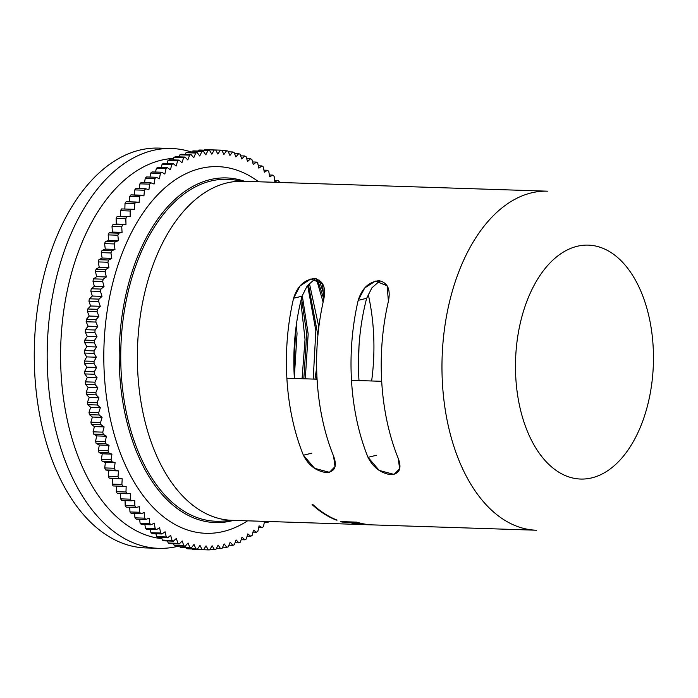 <?xml version="1.0" encoding="UTF-8"?>
<svg xmlns="http://www.w3.org/2000/svg" width="698" height="698" viewBox="0 0 698 698"><rect width="100%" height="100%" fill="white"/><g stroke="black" fill="none" stroke-linecap="round" stroke-linejoin="round"><path stroke-width="1.05" d="M368.16 294.059A150.018 88.376 -88.1 0 1 373.439 331.157A150.018 88.376 -88.1 0 1 371.633 380.977M358.999 346.199L358.475 367.514M119.742 374.608A172.415 101.576 -88.1 0 1 226.457 177.92A172.415 101.576 -88.1 0 1 244.143 181.157A172.415 101.576 -88.1 0 0 226.457 177.92A172.415 101.576 -88.1 0 0 119.742 374.608A172.415 101.576 -88.1 0 0 215.237 522.566A172.415 101.576 -88.1 0 1 119.742 374.608M233.088 520.49A172.415 101.576 -88.1 0 1 215.237 522.566A172.415 101.576 -88.1 0 0 233.088 520.49M230.166 542.18L228.202 546.883A200.021 117.84 91.9 0 1 226.763 547.293L224.163 543.899L222.069 548.427A200.021 117.84 91.9 0 1 220.62 548.707L218.134 545.086L215.909 549.422A200.021 117.84 91.9 0 1 214.452 549.579L212.087 545.731L209.732 549.876A200.021 117.84 91.9 0 1 208.274 549.902L206.041 545.845L203.563 549.78L193.869 549.466A200.021 117.84 -88.1 0 1 192.412 549.361L202.106 549.675A200.021 117.84 91.9 0 0 203.563 549.78L193.869 549.466A200.021 117.84 -88.1 0 1 192.412 549.361L202.106 549.675L200.003 545.417L197.412 549.134L187.718 548.82A200.021 117.84 -88.1 0 1 186.279 548.593L185.912 547.773L186.279 548.593L195.972 548.907A200.021 117.84 91.9 0 0 197.412 549.134L187.718 548.82A200.021 117.84 -88.1 0 1 186.279 548.593L195.972 548.907L194.009 544.457L191.304 547.947L181.62 547.633A200.021 117.84 -88.1 0 1 180.18 547.276L179.691 546.037L180.18 547.276L189.873 547.59A200.021 117.84 91.9 0 0 191.304 547.947L181.62 547.633A200.021 117.84 -88.1 0 1 180.18 547.276L189.873 547.59L188.059 542.965L185.258 546.22L175.564 545.906A200.021 117.84 -88.1 0 1 174.151 545.417L173.575 543.759L174.151 545.417L183.844 545.731A200.021 117.84 91.9 0 0 185.258 546.22L175.564 545.906A200.021 117.84 -88.1 0 1 174.151 545.417L183.844 545.731L182.169 540.941L179.281 543.951L169.588 543.629A200.021 117.84 -88.1 0 1 168.192 543.018L167.555 540.959L168.192 543.018L177.885 543.332A200.021 117.84 91.9 0 0 179.281 543.951L169.588 543.629A200.021 117.84 -88.1 0 1 168.192 543.018L177.885 543.332L176.367 538.394L173.392 541.151L163.707 540.828A200.021 117.84 -88.1 0 1 162.329 540.095L161.666 537.626L162.329 540.095L172.022 540.409A200.021 117.84 91.9 0 0 173.392 541.151L163.707 540.828A200.021 117.84 -88.1 0 1 162.329 540.095L172.022 540.409L170.661 535.331L167.616 537.818L157.923 537.504A200.021 117.84 -88.1 0 1 156.579 536.649L155.916 533.787L156.579 536.649L166.264 536.963A200.021 117.84 91.9 0 0 167.616 537.818L157.923 537.504A200.021 117.84 -88.1 0 1 156.579 536.649L166.264 536.963L165.068 531.763L161.953 533.979L152.26 533.665A200.021 117.84 -88.1 0 1 150.942 532.687L150.314 529.442L150.942 532.687L160.636 533.002A200.021 117.84 91.9 0 0 161.953 533.979L152.26 533.665A200.021 117.84 -88.1 0 1 150.942 532.687L160.636 533.002L159.606 527.688L156.431 529.634L146.737 529.32A200.021 117.84 -88.1 0 1 145.454 528.22L144.879 524.599L145.454 528.22L155.148 528.543A200.021 117.84 91.9 0 0 156.431 529.634L146.737 529.32A200.021 117.84 -88.1 0 1 145.454 528.22L155.148 528.543L154.284 523.134L151.065 524.8L141.371 524.486A200.021 117.84 -88.1 0 1 140.124 523.273L139.617 519.277L140.124 523.273L149.817 523.587A200.021 117.84 91.9 0 0 151.065 524.8L141.371 524.486A200.021 117.84 -88.1 0 1 140.124 523.273L149.817 523.587L149.119 518.108L145.856 519.486L136.162 519.172A200.021 117.84 -88.1 0 1 134.967 517.846L134.557 513.501L134.967 517.846L144.661 518.16A200.021 117.84 91.9 0 0 145.856 519.486L136.162 519.172A200.021 117.84 -88.1 0 1 134.967 517.846L144.661 518.16L144.128 512.611L140.839 513.702L131.145 513.388A200.021 117.84 -88.1 0 1 129.985 511.957L129.688 507.272L129.985 511.957L139.679 512.271A200.021 117.84 91.9 0 0 140.839 513.702L131.145 513.388A200.021 117.84 -88.1 0 1 129.985 511.957L139.679 512.271L139.33 506.678L136.005 507.472L126.321 507.158A200.021 117.84 -88.1 0 1 125.204 505.622L125.047 500.606L125.204 505.622L134.897 505.937A200.021 117.84 91.9 0 0 136.005 507.472L126.321 507.158A200.021 117.84 -88.1 0 1 125.204 505.622L134.897 505.937L134.723 500.309L131.39 500.815L121.696 500.492A200.021 117.84 -88.1 0 1 120.641 498.861L120.641 493.53L120.641 498.861L130.334 499.175A200.021 117.84 91.9 0 0 131.39 500.815L121.696 500.492A200.021 117.84 -88.1 0 1 120.641 498.861L130.334 499.175L130.325 493.53L117.299 493.425A200.021 117.84 -88.1 0 1 116.296 491.697L116.47 486.061L116.296 491.697L125.989 492.011A200.021 117.84 91.9 0 0 126.992 493.739L117.299 493.425A200.021 117.84 -88.1 0 1 116.296 491.697L125.989 492.011L126.155 486.358L113.137 485.956A200.021 117.84 -88.1 0 1 112.186 484.133L112.535 478.488L109.211 478.113A200.021 117.84 -88.1 0 1 108.321 476.21L108.844 470.592L105.546 469.911A200.021 117.84 -88.1 0 1 104.717 467.93L105.415 462.364L102.144 461.387A200.021 117.84 -88.1 0 1 101.385 459.336L102.248 453.822L99.02 452.557A200.021 117.84 -88.1 0 1 98.322 450.437L99.352 444.992L96.176 443.448A200.021 117.84 -88.1 0 1 95.547 441.258L96.743 435.91L93.628 434.077A200.021 117.84 -88.1 0 1 93.07 431.826L94.422 426.583L91.368 424.471A200.021 117.84 -88.1 0 1 90.88 422.177L92.398 417.046L89.423 414.673A200.021 117.84 -88.1 0 1 89.004 412.326L90.67 407.327L87.782 404.683A200.021 117.84 -88.1 0 1 87.433 402.301L89.248 397.45L86.447 394.545A200.021 117.84 -88.1 0 1 86.186 392.136L88.14 387.442L85.444 384.293A200.021 117.84 -88.1 0 1 85.252 381.85L87.346 377.33L84.755 373.936A200.021 117.84 -88.1 0 1 84.633 371.484L86.866 367.139L84.379 363.518A200.021 117.84 -88.1 0 1 84.345 361.049L86.7 356.905L84.336 353.057A200.021 117.84 -88.1 0 1 84.371 350.588L86.849 346.653L84.615 342.587A200.021 117.84 -88.1 0 1 84.728 340.118L87.32 336.401L85.217 332.143A200.021 117.84 -88.1 0 1 85.409 329.683L88.105 326.193L86.142 321.743A200.021 117.84 -88.1 0 1 86.404 319.3L89.196 316.046L87.381 311.421A200.021 117.84 -88.1 0 1 87.721 308.996L90.609 305.986L88.934 301.196A200.021 117.84 -88.1 0 1 89.344 298.805L92.319 296.048L90.801 291.11A200.021 117.84 -88.1 0 1 91.29 288.754L94.335 286.267L92.974 281.189A200.021 117.84 -88.1 0 1 93.532 278.868L96.638 276.652L95.443 271.443A200.021 117.84 -88.1 0 1 96.071 269.184L99.238 267.238L98.209 261.925A200.021 117.84 -88.1 0 1 98.898 259.708L102.126 258.042L101.254 252.641A200.021 117.84 -88.1 0 1 102.013 250.486L105.276 249.107L104.578 243.619A200.021 117.84 -88.1 0 1 105.407 241.534L108.696 240.444L108.173 234.894A200.021 117.84 -88.1 0 1 109.062 232.879L112.378 232.085L112.029 226.484A200.021 117.84 -88.1 0 1 112.971 224.547L116.304 224.041L116.121 218.404A200.021 117.84 -88.1 0 1 117.124 216.554L120.466 216.345L120.457 210.691A200.021 117.84 -88.1 0 1 121.513 208.929L124.846 209.016L125.021 203.362A200.021 117.84 -88.1 0 1 126.129 201.687L135.822 202.001A200.021 117.84 91.9 0 0 134.714 203.676L125.021 203.362A200.021 117.84 -88.1 0 1 126.129 201.687L139.138 202.385L139.487 196.74L129.793 196.426A200.021 117.84 -88.1 0 1 130.945 194.847L140.638 195.161A200.021 117.84 91.9 0 0 139.487 196.74L129.793 196.426A200.021 117.84 -88.1 0 1 130.945 194.847L143.936 195.841L144.451 190.222L134.758 189.908A200.021 117.84 -88.1 0 1 135.962 188.434L145.655 188.757A200.021 117.84 91.9 0 0 144.451 190.222L134.758 189.908A200.021 117.84 -88.1 0 1 135.962 188.434L145.655 188.757L148.918 189.725L149.608 184.15L139.914 183.836A200.021 117.84 -88.1 0 1 141.153 182.466L150.847 182.78A200.021 117.84 91.9 0 0 149.608 184.15L139.914 183.836A200.021 117.84 -88.1 0 1 141.153 182.466L150.847 182.78L154.075 184.045L154.93 178.531L145.236 178.217A200.021 117.84 -88.1 0 1 146.519 176.952L156.212 177.275A200.021 117.84 91.9 0 0 154.93 178.531L145.236 178.217A200.021 117.84 -88.1 0 1 146.519 176.952L156.212 177.275L159.388 178.819L160.418 173.374L150.724 173.06A200.021 117.84 -88.1 0 1 152.033 171.917L161.727 172.232A200.021 117.84 91.9 0 0 160.418 173.374L150.724 173.06A200.021 117.84 -88.1 0 1 152.033 171.917L161.727 172.232L164.841 174.064L166.037 168.707L156.343 168.393A200.021 117.84 -88.1 0 1 157.696 167.363L167.38 167.677A200.021 117.84 91.9 0 0 166.037 168.707L156.343 168.393A200.021 117.84 -88.1 0 1 157.696 167.363L167.38 167.677L170.434 169.788L171.787 164.536L162.093 164.222A200.021 117.84 -88.1 0 1 163.472 163.315L173.156 163.629A200.021 117.84 91.9 0 0 171.787 164.536L162.093 164.222A200.021 117.84 -88.1 0 1 163.472 163.315L173.156 163.629L176.132 166.011L177.65 160.88L167.956 160.557A200.021 117.84 -88.1 0 1 169.352 159.772L179.046 160.086A200.021 117.84 91.9 0 0 177.65 160.88L167.956 160.557A200.021 117.84 -88.1 0 1 169.352 159.772L179.046 160.086L181.934 162.73L183.6 157.731L173.907 157.416A200.021 117.84 -88.1 0 1 175.32 156.753L185.014 157.067A200.021 117.84 91.9 0 0 183.6 157.731L173.907 157.416A200.021 117.84 -88.1 0 1 175.32 156.753L185.014 157.067L187.814 159.973L189.629 155.113L179.936 154.799A200.021 117.84 -88.1 0 1 181.367 154.258L191.06 154.572A200.021 117.84 91.9 0 0 189.629 155.113L179.936 154.799A200.021 117.84 -88.1 0 1 181.367 154.258L191.06 154.572L193.765 157.731L195.719 153.037L186.034 152.714A200.021 117.84 -88.1 0 1 187.474 152.304L197.168 152.618A200.021 117.84 91.9 0 0 195.719 153.037L186.034 152.714A200.021 117.84 -88.1 0 1 187.474 152.304L197.168 152.618L199.759 156.012L201.862 151.492L192.168 151.169A200.021 117.84 -88.1 0 1 193.616 150.89L203.31 151.204A200.021 117.84 91.9 0 0 201.862 151.492L192.168 151.169A200.021 117.84 -88.1 0 1 193.616 150.89L203.31 151.204L205.797 154.834L208.021 150.489L198.328 150.175A200.021 117.84 -88.1 0 1 199.785 150.018L209.479 150.332A200.021 117.84 91.9 0 0 208.021 150.489L198.328 150.175A200.021 117.84 -88.1 0 1 199.785 150.018L209.479 150.332L211.843 154.179L214.199 150.035L204.505 149.721A200.021 117.84 -88.1 0 1 205.962 149.695L215.656 150.009A200.021 117.84 91.9 0 0 214.199 150.035L204.505 149.721A200.021 117.84 -88.1 0 1 205.962 149.695L215.656 150.009L217.889 154.066L220.367 150.131L210.656 149.843L220.367 150.131A200.021 117.84 91.9 0 1 221.824 150.236L223.927 154.494L226.51 150.777L222.016 150.628L226.51 150.777A200.021 117.84 91.9 0 1 227.958 151.004L229.921 155.453L232.617 151.963L228.316 151.824L232.617 151.963A200.021 117.84 91.9 0 1 234.057 152.321L235.872 156.945L238.672 153.691L234.537 153.56L238.672 153.691A200.021 117.84 91.9 0 1 240.086 154.179L241.761 158.97L244.649 155.968L240.662 155.837L244.649 155.968A200.021 117.84 91.9 0 1 246.045 156.579L247.563 161.517L250.53 158.769L246.682 158.638L250.53 158.769A200.021 117.84 91.9 0 1 251.908 159.502L253.269 164.58L256.314 162.093L252.571 161.971L256.314 162.093A200.021 117.84 91.9 0 1 257.658 162.948L258.862 168.148L261.977 165.932L258.321 165.81L261.977 165.932A200.021 117.84 91.9 0 1 263.286 166.909L264.324 172.223L267.5 170.277L263.923 170.155L267.5 170.277A200.021 117.84 91.9 0 1 268.774 171.376L269.646 176.777L272.866 175.111L269.358 174.997L272.866 175.111A200.021 117.84 91.9 0 1 274.113 176.324L274.811 181.812L278.066 180.424L274.619 180.32L278.066 180.424A200.021 117.84 91.9 0 1 279.27 181.75L279.34 182.448L279.27 181.75A200.021 117.84 91.9 0 0 278.066 180.424L274.811 181.812L274.113 176.324A200.021 117.84 91.9 0 0 272.866 175.111L269.646 176.777L268.774 171.376A200.021 117.84 91.9 0 0 267.5 170.277L264.324 172.223L263.286 166.909A200.021 117.84 91.9 0 0 261.977 165.932L258.862 168.148L257.658 162.948A200.021 117.84 91.9 0 0 256.314 162.093L253.269 164.58L251.908 159.502A200.021 117.84 91.9 0 0 250.53 158.769L247.563 161.517L246.045 156.579A200.021 117.84 91.9 0 0 244.649 155.968L241.761 158.97L240.086 154.179A200.021 117.84 91.9 0 0 238.672 153.691L235.872 156.945L234.057 152.321A200.021 117.84 91.9 0 0 232.617 151.963L229.921 155.453L227.958 151.004A200.021 117.84 91.9 0 0 226.51 150.777L223.927 154.494L221.824 150.236A200.021 117.84 91.9 0 0 220.367 150.131L217.889 154.066L215.656 150.009A200.021 117.84 91.9 0 0 214.199 150.035L211.843 154.179L209.479 150.332A200.021 117.84 91.9 0 0 208.021 150.489L205.797 154.834L203.31 151.204A200.021 117.84 91.9 0 0 201.862 151.492L199.759 156.012L197.168 152.618A200.021 117.84 91.9 0 0 195.719 153.037L193.765 157.731L191.06 154.572A200.021 117.84 91.9 0 0 189.629 155.113L187.814 159.973L185.014 157.067A200.021 117.84 91.9 0 0 183.6 157.731L181.934 162.73L179.046 160.086A200.021 117.84 91.9 0 0 177.65 160.88L176.132 166.011L173.156 163.629A200.021 117.84 91.9 0 0 171.787 164.536L170.434 169.788L167.38 167.677A200.021 117.84 91.9 0 0 166.037 168.707L164.841 174.064L161.727 172.232A200.021 117.84 91.9 0 0 160.418 173.374L159.388 178.819L156.212 177.275A200.021 117.84 91.9 0 0 154.93 178.531L154.075 184.045L150.847 182.78A200.021 117.84 91.9 0 0 149.608 184.15L148.918 189.725L145.655 188.757A200.021 117.84 91.9 0 0 144.451 190.222L143.936 195.841L140.638 195.161A200.021 117.84 91.9 0 0 139.487 196.74L139.138 202.385L135.822 202.001A200.021 117.84 91.9 0 0 134.714 203.676L125.021 203.362L124.846 209.016L134.54 209.33L134.714 203.676L134.54 209.33L121.513 208.929L131.207 209.243A200.021 117.84 91.9 0 0 130.151 211.005L120.457 210.691A200.021 117.84 -88.1 0 1 121.513 208.929L131.207 209.243A200.021 117.84 91.9 0 0 130.151 211.005L120.457 210.691L120.466 216.345L130.16 216.659L130.151 211.005L130.16 216.659L117.124 216.554L126.818 216.869A200.021 117.84 91.9 0 0 125.814 218.727L116.121 218.404A200.021 117.84 -88.1 0 1 117.124 216.554L126.818 216.869A200.021 117.84 91.9 0 0 125.814 218.727L116.121 218.404L116.304 224.041L125.998 224.355L125.814 218.727L125.998 224.355L116.304 224.041L112.971 224.547L122.665 224.861A200.021 117.84 91.9 0 0 121.722 226.798L112.029 226.484A200.021 117.84 -88.1 0 1 112.971 224.547L122.665 224.861L125.998 224.355L122.665 224.861A200.021 117.84 91.9 0 0 121.722 226.798L112.029 226.484L112.378 232.085L122.071 232.399L121.722 226.798L122.071 232.399L112.378 232.085L109.062 232.879L118.756 233.193A200.021 117.84 91.9 0 0 117.866 235.209L108.173 234.894A200.021 117.84 -88.1 0 1 109.062 232.879L118.756 233.193L122.071 232.399L118.756 233.193A200.021 117.84 91.9 0 0 117.866 235.209L108.173 234.894L108.696 240.444L118.39 240.758L117.866 235.209L118.39 240.758L108.696 240.444L105.407 241.534L115.1 241.848A200.021 117.84 91.9 0 0 114.271 243.942L104.578 243.619A200.021 117.84 -88.1 0 1 105.407 241.534L115.1 241.848L118.39 240.758L115.1 241.848A200.021 117.84 91.9 0 0 114.271 243.942L104.578 243.619L105.276 249.107L114.969 249.422L114.271 243.942L114.969 249.422L105.276 249.107L102.013 250.486L111.706 250.8A200.021 117.84 91.9 0 0 110.947 252.955L101.254 252.641A200.021 117.84 -88.1 0 1 102.013 250.486L111.706 250.8L114.969 249.422L111.706 250.8A200.021 117.84 91.9 0 0 110.947 252.955L101.254 252.641L102.126 258.042L111.811 258.365L110.947 252.955L111.811 258.365L102.126 258.042L98.898 259.708L108.591 260.022A200.021 117.84 91.9 0 0 107.902 262.239L98.209 261.925A200.021 117.84 -88.1 0 1 98.898 259.708L108.591 260.022L111.811 258.365L108.591 260.022A200.021 117.84 91.9 0 0 107.902 262.239L98.209 261.925L99.238 267.238L108.932 267.552L107.902 262.239L108.932 267.552L99.238 267.238L96.071 269.184L105.764 269.498A200.021 117.84 91.9 0 0 105.136 271.766L95.443 271.443A200.021 117.84 -88.1 0 1 96.071 269.184L105.764 269.498L108.932 267.552L105.764 269.498A200.021 117.84 91.9 0 0 105.136 271.766L95.443 271.443L96.638 276.652L106.332 276.966L105.136 271.766L106.332 276.966L96.638 276.652L93.532 278.868L103.217 279.183A200.021 117.84 91.9 0 0 102.667 281.503L92.974 281.189A200.021 117.84 -88.1 0 1 93.532 278.868L103.217 279.183L106.332 276.966L103.217 279.183A200.021 117.84 91.9 0 0 102.667 281.503L92.974 281.189L94.335 286.267L104.028 286.581L102.667 281.503L104.028 286.581L94.335 286.267L91.29 288.754L100.974 289.068A200.021 117.84 91.9 0 0 100.495 291.424L90.801 291.11A200.021 117.84 -88.1 0 1 91.29 288.754L100.974 289.068L104.028 286.581L100.974 289.068A200.021 117.84 91.9 0 0 100.495 291.424L90.801 291.11L92.319 296.048L102.013 296.371L100.495 291.424L102.013 296.371L92.319 296.048L89.344 298.805L99.037 299.119A200.021 117.84 91.9 0 0 98.627 301.51L88.934 301.196A200.021 117.84 -88.1 0 1 89.344 298.805L99.037 299.119L102.013 296.371L99.037 299.119A200.021 117.84 91.9 0 0 98.627 301.51L88.934 301.196L90.609 305.986L100.294 306.3L98.627 301.51L100.294 306.3L90.609 305.986L87.721 308.996L97.415 309.31A200.021 117.84 91.9 0 0 97.074 311.736L87.381 311.421A200.021 117.84 -88.1 0 1 87.721 308.996L97.415 309.31L100.294 306.3L97.415 309.31A200.021 117.84 91.9 0 0 97.074 311.736L87.381 311.421L89.196 316.046L98.889 316.36L97.074 311.736L98.889 316.36L89.196 316.046L86.404 319.3L96.097 319.614A200.021 117.84 91.9 0 0 95.835 322.057L86.142 321.743A200.021 117.84 -88.1 0 1 86.404 319.3L96.097 319.614L98.889 316.36L96.097 319.614A200.021 117.84 91.9 0 0 95.835 322.057L86.142 321.743L88.105 326.193L97.799 326.507L95.835 322.057L97.799 326.507L88.105 326.193L85.409 329.683L95.103 329.997A200.021 117.84 91.9 0 0 94.911 332.457L85.217 332.143A200.021 117.84 -88.1 0 1 85.409 329.683L95.103 329.997L97.799 326.507L95.103 329.997A200.021 117.84 91.9 0 0 94.911 332.457L85.217 332.143L87.32 336.401L97.013 336.715L94.911 332.457L97.013 336.715L87.32 336.401L84.728 340.118L94.422 340.441A200.021 117.84 91.9 0 0 94.309 342.91L84.615 342.587A200.021 117.84 -88.1 0 1 84.728 340.118L94.422 340.441L97.013 336.715L94.422 340.441A200.021 117.84 91.9 0 0 94.309 342.91L84.615 342.587L86.849 346.653L96.542 346.967L94.309 342.91L96.542 346.967L86.849 346.653L84.371 350.588L94.064 350.902A200.021 117.84 91.9 0 0 94.029 353.371L84.336 353.057A200.021 117.84 -88.1 0 1 84.371 350.588L94.064 350.902L96.542 346.967L94.064 350.902A200.021 117.84 91.9 0 0 94.029 353.371L84.336 353.057L86.7 356.905L96.394 357.219L94.029 353.371L96.394 357.219L86.7 356.905L84.345 361.049L94.038 361.363A200.021 117.84 91.9 0 0 94.073 363.833L84.379 363.518A200.021 117.84 -88.1 0 1 84.345 361.049L94.038 361.363L96.394 357.219L94.038 361.363A200.021 117.84 91.9 0 0 94.073 363.833L84.379 363.518L86.866 367.139L96.56 367.453L94.073 363.833L96.56 367.453L86.866 367.139L84.633 371.484L94.326 371.798A200.021 117.84 91.9 0 0 94.439 374.25L84.755 373.936A200.021 117.84 -88.1 0 1 84.633 371.484L94.326 371.798L96.56 367.453L94.326 371.798A200.021 117.84 91.9 0 0 94.439 374.25L84.755 373.936L87.346 377.33L97.039 377.644L94.439 374.25L97.039 377.644L87.346 377.33L85.252 381.85L94.937 382.172A200.021 117.84 91.9 0 0 95.129 384.607L85.444 384.293A200.021 117.84 -88.1 0 1 85.252 381.85L94.937 382.172L97.039 377.644L94.937 382.172A200.021 117.84 91.9 0 0 95.129 384.607L85.444 384.293L88.14 387.442L97.833 387.756L95.129 384.607L97.833 387.756L88.14 387.442L86.186 392.136L95.879 392.451A200.021 117.84 91.9 0 0 96.141 394.867L86.447 394.545A200.021 117.84 -88.1 0 1 86.186 392.136L95.879 392.451L97.833 387.756L95.879 392.451A200.021 117.84 91.9 0 0 96.141 394.867L86.447 394.545L89.248 397.45L98.942 397.764L96.141 394.867L98.942 397.764L89.248 397.45L87.433 402.301L97.127 402.624A200.021 117.84 91.9 0 0 97.467 404.997L87.782 404.683A200.021 117.84 -88.1 0 1 87.433 402.301L97.127 402.624L98.942 397.764L97.127 402.624A200.021 117.84 91.9 0 0 97.467 404.997L87.782 404.683L90.67 407.327L100.364 407.641L97.467 404.997L100.364 407.641L90.67 407.327L89.004 412.326L98.697 412.64A200.021 117.84 91.9 0 0 99.107 414.987L89.423 414.673A200.021 117.84 -88.1 0 1 89.004 412.326L98.697 412.64L100.364 407.641L98.697 412.64A200.021 117.84 91.9 0 0 99.107 414.987L89.423 414.673L92.398 417.046L102.083 417.36L99.107 414.987L102.083 417.36L92.398 417.046L90.88 422.177L100.573 422.491A200.021 117.84 91.9 0 0 101.062 424.794L91.368 424.471A200.021 117.84 -88.1 0 1 90.88 422.177L100.573 422.491L102.083 417.36L100.573 422.491A200.021 117.84 91.9 0 0 101.062 424.794L91.368 424.471L94.422 426.583L104.115 426.897L101.062 424.794L104.115 426.897L94.422 426.583L93.07 431.826L102.754 432.149A200.021 117.84 91.9 0 0 103.313 434.392L93.628 434.077A200.021 117.84 -88.1 0 1 93.07 431.826L102.754 432.149L104.115 426.897L102.754 432.149A200.021 117.84 91.9 0 0 103.313 434.392L93.628 434.077L96.743 435.91L106.436 436.224L103.313 434.392L106.436 436.224L96.743 435.91L95.547 441.258L105.241 441.572A200.021 117.84 91.9 0 0 105.869 443.762L96.176 443.448A200.021 117.84 -88.1 0 1 95.547 441.258L105.241 441.572L106.436 436.224L105.241 441.572A200.021 117.84 91.9 0 0 105.869 443.762L96.176 443.448L99.352 444.992L109.045 445.307L105.869 443.762L109.045 445.307L99.352 444.992L98.322 450.437L108.016 450.751A200.021 117.84 91.9 0 0 108.713 452.871L99.02 452.557A200.021 117.84 -88.1 0 1 98.322 450.437L108.016 450.751L109.045 445.307L108.016 450.751A200.021 117.84 91.9 0 0 108.713 452.871L99.02 452.557L102.248 453.822L111.933 454.136L108.713 452.871L111.933 454.136L102.248 453.822L101.385 459.336L111.078 459.65A200.021 117.84 91.9 0 0 111.837 461.71L102.144 461.387A200.021 117.84 -88.1 0 1 101.385 459.336L111.078 459.65L111.933 454.136L111.078 459.65A200.021 117.84 91.9 0 0 111.837 461.71L102.144 461.387L105.415 462.364L115.1 462.678L111.837 461.71L115.1 462.678L105.415 462.364L104.717 467.93L114.411 468.245A200.021 117.84 91.9 0 0 115.24 470.234L105.546 469.911A200.021 117.84 -88.1 0 1 104.717 467.93L114.411 468.245L115.1 462.678L114.411 468.245A200.021 117.84 91.9 0 0 115.24 470.234L105.546 469.911L118.538 470.906L115.24 470.234L118.538 470.906L108.844 470.592L108.321 476.21L118.014 476.525A200.021 117.84 91.9 0 0 118.904 478.427L109.211 478.113A200.021 117.84 -88.1 0 1 108.321 476.21L118.014 476.525L118.538 470.906L118.014 476.525A200.021 117.84 91.9 0 0 118.904 478.427L109.211 478.113L122.22 478.811L112.535 478.488L112.186 484.133L121.88 484.447A200.021 117.84 91.9 0 0 122.831 486.27L113.137 485.956A200.021 117.84 -88.1 0 1 112.186 484.133L121.88 484.447L122.22 478.811L121.88 484.447A200.021 117.84 91.9 0 0 122.831 486.27L126.155 486.358L125.989 492.011A200.021 117.84 91.9 0 0 126.992 493.739L130.325 493.53L130.334 499.175A200.021 117.84 91.9 0 0 131.39 500.815L134.723 500.309L134.897 505.937A200.021 117.84 91.9 0 0 136.005 507.472L139.33 506.678L139.679 512.271A200.021 117.84 91.9 0 0 140.839 513.702L144.128 512.611L144.661 518.16A200.021 117.84 91.9 0 0 145.856 519.486L149.119 518.108L149.817 523.587A200.021 117.84 91.9 0 0 151.065 524.8L154.284 523.134L155.148 528.543A200.021 117.84 91.9 0 0 156.431 529.634L159.606 527.688L160.636 533.002A200.021 117.84 91.9 0 0 161.953 533.979L165.068 531.763L166.264 536.963A200.021 117.84 91.9 0 0 167.616 537.818L170.661 535.331L172.022 540.409A200.021 117.84 91.9 0 0 173.392 541.151L176.367 538.394L177.885 543.332A200.021 117.84 91.9 0 0 179.281 543.951L182.169 540.941L183.844 545.731A200.021 117.84 91.9 0 0 185.258 546.22L188.059 542.965L189.873 547.59A200.021 117.84 91.9 0 0 191.304 547.947L194.009 544.457L195.972 548.907A200.021 117.84 91.9 0 0 197.412 549.134L200.003 545.417L202.106 549.675A200.021 117.84 91.9 0 0 203.563 549.78L206.041 545.845L208.274 549.902L203.58 549.754L208.274 549.902A200.021 117.84 91.9 0 0 209.732 549.876L212.087 545.731L214.452 549.579L209.985 549.431L214.452 549.579A200.021 117.84 91.9 0 0 215.909 549.422L218.134 545.086L220.62 548.707L216.345 548.567L220.62 548.707A200.021 117.84 91.9 0 0 222.069 548.427L224.163 543.899L226.763 547.293L222.653 547.162L226.763 547.293A200.021 117.84 91.9 0 0 228.202 546.883L230.166 542.18L232.862 545.339A200.021 117.84 91.9 0 0 234.301 544.798L236.116 539.938L234.301 544.798A200.021 117.84 91.9 0 1 232.862 545.339L228.9 545.208L232.862 545.339L230.166 542.18M267.718 522.645A200.021 117.84 91.9 0 0 268.861 521.511A200.021 117.84 91.9 0 1 267.718 522.645L265.153 521.397L267.718 522.645L264.272 522.532L267.718 522.645M264.49 521.371L263.512 526.536A200.021 117.84 91.9 0 1 262.195 527.679L259.08 525.847L257.894 531.204A200.021 117.84 91.9 0 1 256.541 532.234L253.496 530.122L252.144 535.375A200.021 117.84 91.9 0 1 250.765 536.282L247.79 533.9L246.281 539.03A200.021 117.84 91.9 0 1 244.885 539.824L241.997 537.181L240.33 542.18A200.021 117.84 91.9 0 1 238.908 542.843L236.116 539.938L238.908 542.843L235.078 542.721L238.908 542.843A200.021 117.84 91.9 0 0 240.33 542.18L241.997 537.181L244.885 539.824L241.15 539.702L244.885 539.824A200.021 117.84 91.9 0 0 246.281 539.03L247.79 533.9L250.765 536.282L247.127 536.16L250.765 536.282A200.021 117.84 91.9 0 0 252.144 535.375L253.496 530.122L256.541 532.234L252.981 532.112L256.541 532.234A200.021 117.84 91.9 0 0 257.894 531.204L259.08 525.847L262.195 527.679L258.705 527.566L262.195 527.679A200.021 117.84 91.9 0 0 263.512 526.536L264.49 521.371M34.9 376.266A200.021 117.84 91.9 0 0 145.681 547.921A200.021 117.84 -88.1 0 1 34.9 376.266A200.021 117.84 -88.1 0 1 158.708 148.098A200.021 117.84 -88.1 0 0 34.9 376.266M179.002 546.01A200.021 117.84 -88.1 0 1 158.612 548.34A200.021 117.84 -88.1 0 1 47.822 376.693A200.021 117.84 -88.1 0 1 171.629 148.517A200.021 117.84 -88.1 0 1 191.723 152.138A200.021 117.84 -88.1 0 0 171.629 148.517L158.708 148.098L171.629 148.517A200.021 117.84 -88.1 0 0 47.822 376.693A200.021 117.84 -88.1 0 0 158.612 548.34L145.681 547.921L158.612 548.34A200.021 117.84 -88.1 0 0 179.002 546.01M204.252 150.166L204.505 149.721L204.252 150.166M197.892 151.03L198.328 150.175L197.892 151.03M191.584 152.434L192.168 151.169L191.584 152.434M185.336 154.389L186.034 152.714L185.336 154.389M179.159 156.876L179.936 154.799L179.159 156.876M173.078 159.894L173.907 157.416L173.078 159.894M167.11 163.428L167.956 160.557L167.11 163.428M161.255 167.485L162.093 164.222L161.255 167.485M155.532 172.031L156.343 168.393L155.532 172.031M149.965 177.065L150.724 173.06L149.965 177.065M144.556 182.579L145.236 178.217L144.556 182.579M139.33 188.547L139.914 183.836L139.33 188.547M134.295 194.96L134.758 189.908L134.295 194.96M129.462 201.792L129.793 196.426L129.462 201.792M173.575 158.42A190.414 112.177 91.9 0 0 61.206 375.585A190.414 112.177 -88.1 0 0 161.945 538.673A190.414 112.177 -88.1 0 1 61.206 375.585A190.414 112.177 91.9 0 1 173.575 158.42M301.519 298.229L306.71 333.958L303.813 378.77M305.279 378.822L308.176 334.002L302.251 295.455M295.472 331.768L293.971 370.123M294.32 377.417L297.034 333.635L296.38 324.535M308.359 284.444L317.904 335.389M316.648 367.855L314.964 379.136M316.43 379.18L316.927 376.292M318.838 327.013L309.397 283.318M324.404 295.682L319.134 280.038M317.328 279.156L323.837 299.032M302.068 378.717L305.043 339.429L300.786 301.222M313.21 379.075L315.845 330.721L307.617 285.334M323.122 302.164L316.395 278.877M231.858 520.307A169.614 99.927 -88.1 0 1 137.916 374.747A169.614 99.927 91.9 0 1 242.904 181.262A169.614 99.927 91.9 0 0 137.916 374.747A169.614 99.927 -88.1 0 0 231.858 520.307L356.669 524.373A169.614 99.927 -88.1 0 1 351.705 524.006A169.614 99.927 91.9 0 0 356.669 524.373A169.614 99.927 91.9 0 0 357.699 524.399A169.614 99.927 -88.1 0 1 356.669 524.373L231.858 520.307M221.554 521.179A171.08 100.791 -88.1 0 1 121.286 374.442A171.08 100.791 -88.1 0 1 232.678 179.718A171.08 100.791 91.9 0 0 121.286 374.442A171.08 100.791 -88.1 0 0 221.554 521.179L234.598 520.394L221.554 521.179M293.588 298.229L300.114 285.857L310.88 278.956L322.52 283.693L323.793 299.215C326.175 287.253 323.026 280.378 314.336 278.589C304.258 279.715 297.339 286.259 293.588 298.229A169.614 99.927 91.9 0 0 286.957 379.599A169.614 99.927 -88.1 0 1 293.588 298.229L302.042 296.196A157.015 92.502 -88.1 0 0 294.347 377.819A157.015 92.502 -88.1 0 0 294.39 378.464M317.162 380.584A169.614 99.927 -88.1 0 1 323.793 299.215A169.614 99.927 -88.1 0 0 317.162 380.584A169.614 99.927 -88.1 0 0 333.609 456.195A169.614 99.927 -88.1 0 1 317.162 380.584M351.574 381.71A169.614 99.927 -88.1 0 1 358.196 300.332L364.731 287.96L375.498 281.058L387.128 285.796L388.402 301.318C390.793 289.365 387.634 282.489 378.953 280.692C368.867 281.817 361.948 288.361 358.196 300.332A169.614 99.927 91.9 0 0 351.574 381.71A169.614 99.927 91.9 0 0 368.012 457.321L379.241 470.443L394.047 474.413L399.622 468.759L398.218 458.298A169.614 99.927 -88.1 0 1 381.78 382.687A169.614 99.927 -88.1 0 1 388.402 301.318A169.614 99.927 -88.1 0 0 381.78 382.687A169.614 99.927 -88.1 0 0 398.218 458.298C401.996 468.463 399.57 473.925 390.959 474.692C380.768 473.261 373.116 467.477 368.012 457.321A169.614 99.927 -88.1 0 1 351.574 381.71M303.394 455.209A169.614 99.927 -88.1 0 1 286.957 379.599A169.614 99.927 91.9 0 0 303.394 455.209L314.624 468.341L329.439 472.31L335.005 466.657L333.609 456.195C337.378 466.351 334.961 471.822 326.341 472.59C316.15 471.159 308.507 465.365 303.394 455.209L311.849 453.177M363.763 523.901L365.839 524.259A169.614 99.927 -88.1 0 1 356.687 522.121L340.537 521.598A169.614 99.927 91.9 0 0 342.064 522.06A169.614 99.927 -88.1 0 1 340.537 521.598L356.687 522.121A169.614 99.927 91.9 0 0 365.839 524.259L363.78 524.189A169.614 99.927 -88.1 0 1 356.154 522.514L351.687 522.374A169.614 99.927 91.9 0 0 358.301 523.875L356.233 523.814A169.614 99.927 -88.1 0 1 349.628 522.305L342.037 521.65M369.373 524.687A169.614 99.927 -88.1 0 1 367.863 524.53L351.705 524.006L367.863 524.53A169.614 99.927 -88.1 0 0 369.373 524.687L355.282 524.224L369.373 524.687M355.282 524.224A169.614 99.927 -88.1 0 0 358.737 524.442L536.457 530.227A169.614 99.927 -88.1 0 1 442.515 384.668A169.614 99.927 91.9 0 1 547.502 191.182A169.614 99.927 91.9 0 0 442.515 384.668A169.614 99.927 -88.1 0 0 536.457 530.227L358.737 524.442A169.614 99.927 -88.1 0 1 355.282 524.224L355.273 524.119M336.27 520.089L337.082 520.115A169.614 99.927 -88.1 0 1 312.879 504.575L312.076 504.549A169.614 99.927 91.9 0 0 336.27 520.089A169.614 99.927 -88.1 0 1 312.076 504.549L312.879 504.575A169.614 99.927 -88.1 0 0 337.082 520.115L336.253 519.783M358.999 380.567A157.015 92.502 -88.1 0 1 358.955 379.93A157.015 92.502 -88.1 0 1 366.659 298.299L371.894 287.864L379.939 280.779M315.33 278.676L307.277 285.761L302.042 296.196M349.602 521.895L349.628 522.305A169.614 99.927 91.9 0 0 356.233 523.814L358.301 523.875A169.614 99.927 -88.1 0 1 351.687 522.374L356.154 522.514A169.614 99.927 91.9 0 0 363.78 524.189M286.869 378.22L317.075 379.206M351.487 380.323L381.693 381.309M342.064 522.06L349.628 522.305M258.583 181.768A183.417 108.059 91.9 0 0 149.512 204.156A183.417 108.059 91.9 0 0 104.403 375.873A183.417 108.059 -88.1 0 0 247.546 520.821A183.417 108.059 -88.1 0 1 104.403 375.873A183.417 108.059 91.9 0 1 149.512 204.156A183.417 108.059 91.9 0 1 258.583 181.768M358.196 300.332L366.659 298.299M368.012 457.321L376.466 455.279M653.084 345.554A117.011 68.936 -88.1 0 1 591.747 477.886A117.011 68.936 -88.1 0 1 515.848 378.621A117.011 68.936 91.9 0 1 577.176 246.289A117.011 68.936 91.9 0 1 653.084 345.554A117.011 68.936 91.9 0 0 577.176 246.289A117.011 68.936 91.9 0 0 515.848 378.621A117.011 68.936 -88.1 0 0 591.747 477.886A117.011 68.936 -88.1 0 0 653.084 345.554M245.635 181.349L232.678 179.718L245.635 181.349M547.502 191.182L242.904 181.262L547.502 191.182"/></g></svg>
